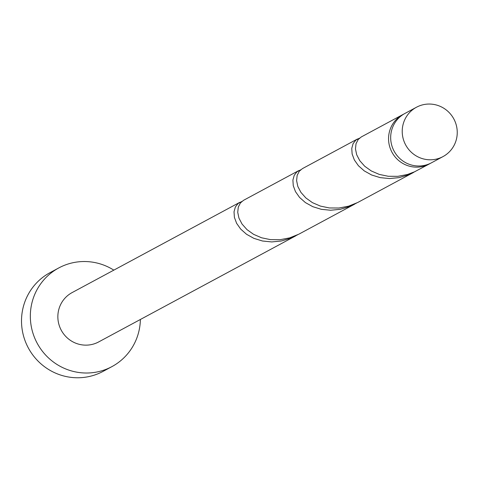 <?xml version="1.0" encoding="UTF-8"?>
<svg xmlns="http://www.w3.org/2000/svg" width="480" height="480" viewBox="0 0 480 480"><rect width="100%" height="100%" fill="white"/><g stroke="black" fill="none" stroke-linecap="round" stroke-linejoin="round"><path stroke-width="0.72" d="M440.994 157.572A28.02 27.366 61.7 0 0 443.01 156.588A28.02 27.366 61.7 0 0 454.356 119.97A28.02 27.366 61.7 0 0 418.47 106.266A28.02 27.366 61.7 0 0 416.454 107.244A28.02 27.366 61.7 0 0 405.114 143.868A28.02 27.366 61.7 0 0 440.994 157.572M443.01 156.588L431.466 162.804A28.02 27.366 -118.3 0 1 429.45 163.782A28.02 27.366 -118.3 0 1 393.564 150.078A28.02 27.366 -118.3 0 1 404.91 113.46L416.454 107.244M113.82 270.132A56.04 54.732 61.7 0 0 62.844 265.968A56.04 54.732 61.7 0 0 58.806 267.924A56.04 54.732 61.7 0 0 36.12 341.166A56.04 54.732 61.7 0 0 107.886 368.574A56.04 54.732 61.7 0 0 111.924 366.618A56.04 54.732 61.7 0 0 140.382 319.482M58.806 267.924L49.974 272.682A56.04 54.732 61.7 0 0 27.294 345.918A56.04 54.732 61.7 0 0 99.054 373.326A56.04 54.732 61.7 0 0 103.092 371.37L111.924 366.618M241.782 201.522L238.152 203.436L235.368 206.988L234.024 211.77L234.396 217.368L236.616 223.314L240.702 229.11L246.54 234.276L253.902 238.362L262.458 241.002L271.782 241.932L281.412 240.99L290.862 238.158L297.648 234.78M300.648 169.836L297.018 171.75L294.234 175.302L292.896 180.084L293.262 185.688L295.482 191.634L299.568 197.43L305.406 202.59L312.768 206.676L321.324 209.322L330.648 210.246L340.284 209.304L349.728 206.472L356.514 203.1M239.796 202.332L72.084 292.602A28.02 27.366 61.7 0 0 60.744 329.22A28.02 27.366 61.7 0 0 96.624 342.924A28.02 27.366 61.7 0 0 98.64 341.946L295.788 235.83M430.392 163.35A28.02 27.366 -118.3 0 1 429.348 163.944A28.02 27.366 -118.3 0 1 427.326 164.928A28.02 27.366 -118.3 0 1 391.446 151.218A28.02 27.366 -118.3 0 1 402.786 114.6A28.02 27.366 -118.3 0 1 403.86 114.054M429.348 163.944L414.492 171.834L407.388 174.504L397.782 176.34L388.254 176.274L379.284 174.414L371.316 170.964L364.722 166.254L359.79 160.698L356.688 154.758L355.464 148.938L356.022 143.712L358.17 139.536L361.284 136.944L402.786 114.6M359.514 138.15L355.884 140.07L353.1 143.616L351.762 148.398L352.128 154.002L354.348 159.948L358.434 165.744L364.272 170.904L371.64 174.996L380.19 177.636L389.514 178.56L399.15 177.624L408.594 174.786L415.38 171.414M413.52 172.464L357.72 202.494L348.522 206.19L338.916 208.02L329.388 207.96L320.418 206.094L312.444 202.65L305.856 197.94L300.924 192.384L297.822 186.444L296.598 180.618L297.156 175.398L299.304 171.222L302.418 168.624L357.528 138.96M354.654 204.15L298.854 234.174L289.656 237.87L280.05 239.706L270.522 239.646L261.552 237.78L253.578 234.33L246.99 229.626L242.058 224.064L238.956 218.13L237.732 212.304L238.29 207.084L240.438 202.908L243.552 200.31L298.662 170.646"/></g></svg>
